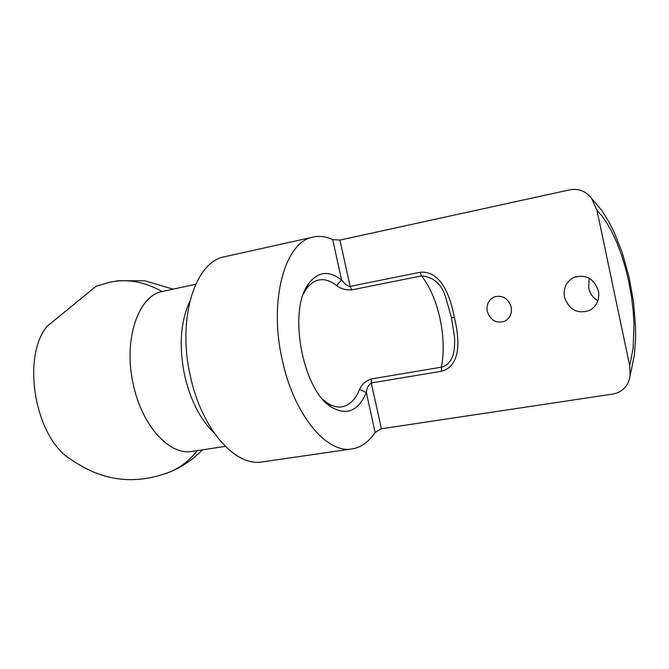 <?xml version="1.0" encoding="UTF-8"?>
<svg xmlns="http://www.w3.org/2000/svg" width="669" height="669" viewBox="0 0 669 669"><rect width="100%" height="100%" fill="white"/><g stroke="black" fill="none" stroke-linecap="round" stroke-linejoin="round"><path stroke-width="1" d="M303.525 293.724L306.134 289.276C309.747 284.116 313.962 281.022 318.787 280.002C324.641 278.889 330.603 280.754 336.658 285.596C340.471 288.673 345.472 290.103 351.677 289.894L421.595 275.887C433.763 276.991 441.858 284.35 445.889 297.948L451.466 317.742L454.46 336.641L454.719 342.001L454.209 350.021L453.038 355.18L450.973 359.939L447.862 363.903L443.739 366.528L441.406 367.172L371.236 378.955C365.466 381.062 361.561 384.575 359.529 389.492C355.356 399.627 349.502 405.406 341.984 406.819C337.109 407.58 332.075 406.175 326.873 402.629L322.851 399.385M359.529 389.492L366.344 392.536C358.149 411.259 346.408 416.059 331.113 406.911C302.371 389.676 287.804 310.065 308.585 283.765C317.942 271.48 328.939 270.209 341.591 279.951L336.658 285.596M375.125 432.45C368.77 441.983 361.059 447.477 352.003 448.932C326.505 453.916 293.925 414.479 282.402 360.541C268.453 301 284.76 241.484 313.243 237.069C319.565 235.714 326.062 236.558 332.719 239.602L339.927 240.096L570.339 189.703C578.827 188.365 585.91 191.242 591.588 198.342L596.982 210.3L629.696 365.792L630.064 376.037C628.367 385.829 622.839 391.8 613.473 393.957L381.372 428.779L375.125 432.45L366.344 392.536C366.553 388.538 368.209 385.344 371.303 382.952L371.236 378.955M441.523 371.253C462.48 365.558 458.959 336.273 454.376 317.516C450.847 298.8 441.966 270.192 420.04 272.283L421.595 275.887C429.95 286.792 436.096 301.033 440.026 318.62C443.731 336.281 444.191 352.463 441.406 367.172L441.523 371.253L371.303 382.952L381.372 428.779M420.04 272.283L350.096 286.391L348.524 286.223L345.07 283.965L341.591 279.951L332.719 239.602M225.269 446.365L192.112 451.416C169.734 455.748 142.397 426.195 133.574 385.645C122.912 341.483 137.513 296.233 162.065 291.533C144.504 281.649 126.976 278.563 109.473 282.285L96.052 286.299L46.947 326.43C20.848 358.308 35.591 439.04 71.315 459.636C102.942 481.688 136.518 485.51 172.017 471.093L165.904 473.593M487.275 311.403C490.486 320.476 496.323 323.746 504.786 321.212C510.046 318.235 512.178 313.502 511.191 307.004C508.114 298.157 502.436 294.812 494.148 296.969C488.562 299.863 486.271 304.671 487.275 311.403M564.494 297.195C569.244 310.165 577.773 314.497 590.083 310.199C596.965 305.884 599.75 299.469 598.446 290.948C594.022 278.48 585.852 273.964 573.927 277.384C566.3 281.532 563.156 288.138 564.494 297.195M162.065 291.533L195.632 284.333M313.243 237.069L224.667 256.72C194.738 261.546 176.85 319.556 190.573 377.065C201.846 429.18 235.363 467.029 262.198 461.911L352.003 448.932M589.197 278.204L588.695 288.088C590.016 293.741 593.085 297.964 597.902 300.757M454.376 317.516L451.466 317.742M339.927 240.096L350.096 286.391L351.677 289.894M197.313 450.622C190.188 459.678 181.759 466.502 172.017 471.093C183.498 465.925 193.659 458.834 202.515 449.827M596.982 210.3L601.766 215.719L606.75 222.827L611.784 231.708L616.718 242.32L621.334 254.496L625.456 267.926L628.893 282.176L631.503 296.735L633.209 311.068L634.003 324.682L633.108 348.256L629.696 365.792M213.896 432.626C200.424 419.68 190.74 400.932 184.845 376.388C178.74 346.709 180.404 321.655 189.854 301.209M326.873 402.629L331.113 406.911M306.134 289.276L308.585 283.765M173.12 289.15L144.68 280.804L118.279 280.721L109.223 282.343M495.512 296.501L494.148 296.969M591.588 198.342L601.924 210.626L608.79 221.615L613.699 231.223L622.321 252.907L629.044 276.974L633.535 302.112L635.533 326.907L635.55 338.757L634.388 354.938L630.064 376.037M576.427 276.489L573.927 277.384"/></g></svg>
